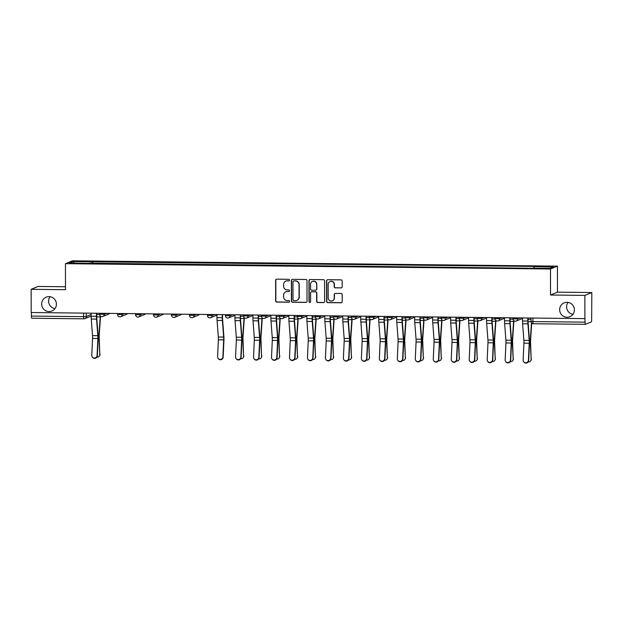 <?xml version="1.0" encoding="UTF-8"?>
<svg xmlns="http://www.w3.org/2000/svg" width="623" height="623" viewBox="0 0 623 623"><rect width="100%" height="100%" fill="white"/><g stroke="black" fill="none" stroke-linecap="round" stroke-linejoin="round"><path stroke-width="0.93" d="M289.547 280.109A0.802 0.787 -112.4 0 0 288.761 279.299L276.744 279.166A1.145 1.129 -112.4 0 0 275.615 280.295L275.646 300.909A1.145 1.129 -112.4 0 0 276.783 302.069L288.799 302.202A0.802 0.787 -112.4 0 0 289.586 301.407A0.802 0.787 -112.4 0 0 288.792 300.598L287.242 300.582A3.676 3.606 -112.4 0 1 283.613 296.875L283.613 295.162A3.676 3.606 -112.4 0 1 287.226 291.533L288.776 291.548A0.802 0.787 -112.4 0 0 289.57 290.754A0.802 0.787 -112.4 0 0 288.776 289.944L287.219 289.929A3.676 3.606 -112.4 0 1 283.597 286.23L283.59 284.509A3.676 3.606 -112.4 0 1 287.203 280.88L288.761 280.903A0.802 0.787 -112.4 0 0 289.547 280.109M559.656 309.709A7.484 7.351 -112.4 0 0 569.881 316.71A7.484 7.351 -112.4 0 0 574.398 309.872A7.484 7.351 -112.4 0 0 564.173 302.871A7.484 7.351 -112.4 0 0 559.656 309.709M568.044 302.404A7.484 7.351 -112.4 0 0 572.958 314.304M41.663 304.016A7.484 7.351 -112.4 0 0 51.888 311.017A7.484 7.351 -112.4 0 0 56.405 304.18A7.484 7.351 -112.4 0 0 46.172 297.179A7.484 7.351 -112.4 0 0 41.663 304.016M50.05 296.719A7.484 7.351 -112.4 0 0 54.964 308.611M341.046 287.943A1.145 1.129 -112.4 0 0 342.175 286.814L342.167 281.028A1.145 1.129 -112.4 0 0 341.03 279.867L327.69 279.727A1.145 1.129 -112.4 0 0 326.561 280.856L326.592 301.47A1.145 1.129 -112.4 0 0 327.729 302.63L341.069 302.778A1.145 1.129 -112.4 0 0 342.198 301.641L342.191 294.656A1.145 1.129 -112.4 0 0 341.054 293.495L335.345 293.433A1.145 1.129 -112.4 0 0 334.216 294.57L334.224 298.035A3.068 3.014 -112.4 0 1 332.371 300.839A3.068 3.014 -112.4 0 1 328.173 297.965L328.15 284.399A3.068 3.014 -112.4 0 1 330.003 281.588A3.068 3.014 -112.4 0 1 334.201 284.462L334.201 286.728A1.145 1.129 -112.4 0 0 335.338 287.881L341.248 287.865A1.145 1.129 -112.4 0 0 341.583 287.81M550.483 269.004L550.53 295.022L584.857 295.403L584.904 318.618L31.189 312.536L31.15 289.321L65.485 289.695L65.438 263.677L550.483 269.004L557.429 266.138L72.385 260.811L65.438 263.677M306.999 280.646A1.145 1.129 -112.4 0 0 305.862 279.486L292.514 279.338A1.145 1.129 -112.4 0 0 291.393 280.475L291.424 301.088A1.145 1.129 -112.4 0 0 292.561 302.241L305.901 302.389A1.145 1.129 -112.4 0 0 307.03 301.259L306.999 280.646M310.106 279.532L323.446 279.68A1.145 1.129 -112.4 0 1 324.583 280.833L324.614 301.446A1.145 1.129 -112.4 0 1 323.485 302.583L317.777 302.521A1.145 1.129 -112.4 0 1 316.64 301.361L316.632 293.005A1.145 1.129 -112.4 0 0 315.495 291.844L311.71 291.805A1.145 1.129 -112.4 0 0 310.581 292.935L310.597 301.641A0.802 0.787 -112.4 0 1 310.106 302.373A0.802 0.787 -112.4 0 1 309.008 301.625L308.977 280.661A1.145 1.129 -112.4 0 1 310.106 279.532M584.857 295.403L591.811 292.53L591.655 319.451A2.336 0.405 90.6 0 1 591.25 321.951L585.519 324.318A2.336 0.405 90.6 0 0 585.519 324.318L533.296 323.75A2.336 0.405 -89.4 0 1 532.922 321.577L585.106 322.153A2.336 0.405 90.6 0 0 585.488 324.326M65.477 286.751L38.096 286.448L31.15 289.321M591.811 292.53L557.476 292.156L557.429 266.138M584.904 318.618L585.106 322.153M83.941 318.812L31.812 318.236A2.336 0.405 -89.4 0 1 31.781 318.244A2.336 0.405 -89.4 0 1 31.399 316.071L83.591 316.648L86.301 316.5L91.153 314.498M31.391 312.544L31.399 316.071M88.91 263.389L69.511 262.976L72.922 261.567L92.274 261.777L92.009 263.42M533.771 268.069L534.472 266.434L92.274 261.777M533.997 266.628L553.356 266.839L549.953 268.248L530.118 268.233L88.871 263.186M550.53 295.022L557.476 292.156M92.757 263.428L92.749 261.582M72.922 261.567L74.012 263.023M289.165 280.794A0.802 0.787 -112.4 0 1 288.963 280.817L287.405 280.802A3.676 3.606 -112.4 0 0 286.012 281.066L285.809 281.152M285.825 291.805L286.027 291.72A3.676 3.606 -112.4 0 1 287.429 291.447L288.979 291.471A0.802 0.787 -112.4 0 0 289.181 291.439M276.41 279.213A1.145 1.129 -112.4 0 0 275.818 280.218L275.849 300.831A1.145 1.129 -112.4 0 0 276.986 301.984L289.002 302.116A0.802 0.787 -112.4 0 0 289.204 302.093M292.187 279.384A1.145 1.129 -112.4 0 0 291.595 280.389L291.626 301.002A1.145 1.129 -112.4 0 0 292.763 302.163L306.103 302.303A1.145 1.129 -112.4 0 0 306.438 302.256M293.768 280.957A0.802 0.787 -112.4 0 0 292.974 281.752L293.005 299.842A0.802 0.787 -112.4 0 0 293.799 300.652L295.442 300.668A3.676 3.606 -112.4 0 0 299.048 297.046L299.032 284.68A3.676 3.606 -112.4 0 0 295.403 280.973L293.97 280.872A0.802 0.787 -112.4 0 0 293.659 280.934L293.456 281.012M296.836 300.403L297.039 300.317A3.676 3.606 -112.4 0 0 299.25 296.961L299.048 297.046M293.97 280.872L295.606 280.887A3.676 3.606 -112.4 0 1 299.235 284.594L299.25 296.961M311.274 291.883L311.477 291.805A1.145 1.129 -112.4 0 1 311.913 291.72L315.697 291.759A1.145 1.129 -112.4 0 1 316.834 292.919L316.85 301.275A1.145 1.129 -112.4 0 0 317.979 302.435L323.687 302.498A1.145 1.129 -112.4 0 0 324.022 302.451M309.771 279.579A1.145 1.129 -112.4 0 0 309.179 280.584L309.21 301.54A0.802 0.787 -112.4 0 0 310.207 302.326M316.616 284.329A3.068 3.014 -112.4 0 0 312.419 281.456A3.068 3.014 -112.4 0 0 310.566 284.259L310.573 289.041A1.145 1.129 -112.4 0 0 311.702 290.201L315.495 290.24A1.145 1.129 -112.4 0 0 316.624 289.111L316.819 284.244A3.068 3.014 -112.4 0 0 312.621 281.37L312.419 281.456M315.931 290.154L316.134 290.077A1.145 1.129 -112.4 0 0 316.827 289.025L316.624 289.111M316.819 284.244L316.827 289.025M330.003 281.588L330.206 281.51A3.068 3.014 -112.4 0 1 334.403 284.376L334.403 286.642A1.145 1.129 -112.4 0 0 335.54 287.795L341.248 287.865M332.371 300.839L332.573 300.753A3.068 3.014 -112.4 0 0 334.426 297.95L334.224 298.035M335.01 293.48A1.145 1.129 -112.4 0 0 334.419 294.484L334.426 297.95M327.355 279.774A1.145 1.129 -112.4 0 0 326.764 280.771L326.795 301.384A1.145 1.129 -112.4 0 0 327.932 302.544L341.272 302.692A1.145 1.129 -112.4 0 0 341.606 302.646M100.054 354.121A2.687 2.492 26.4 0 1 99.812 355.289L99.555 355.795A2.687 2.492 -153.6 0 0 99.797 354.635L99.221 337.83A4.33 0.748 90.6 0 1 99.244 335.01L100.451 317.387A7.367 1.277 -89.4 0 0 100.513 316.173M96.892 357.104A2.687 2.492 -153.6 0 0 99.555 355.795M100.256 315.939A5.848 1.012 -89.4 0 1 100.202 316.905L99.002 334.528A5.848 1.012 90.6 0 0 98.971 338.336L99.797 354.635M91.153 313.198L91.16 316.258A7.367 1.277 90.6 0 0 91.262 319.031L92.523 335.633A4.33 0.748 -89.4 0 1 92.554 338.429L91.783 355.383A2.687 2.601 -40.3 0 0 95.272 357.89A2.687 2.601 -40.3 0 0 97.087 355.445L97.344 355.741A2.687 2.601 139.7 0 1 92.64 357.454L92.383 357.15M96.713 313.26L96.721 316.204A5.848 1.012 90.6 0 0 96.799 318.408L98.068 335.01A5.848 1.012 -89.4 0 1 98.115 338.787L97.344 355.741M96.448 313.252L96.456 316.313A7.367 1.277 90.6 0 0 96.557 319.093L97.819 335.696A4.33 0.748 -89.4 0 1 97.858 338.491L97.087 355.445M243.834 355.702A2.687 2.492 26.4 0 1 243.593 356.87L243.344 357.376A2.687 2.492 -153.6 0 0 243.585 356.208L243.009 339.41A4.33 0.748 90.6 0 1 243.032 336.591L244.232 318.968A7.367 1.277 -89.4 0 0 244.294 317.753M240.68 358.684A2.687 2.492 -153.6 0 0 243.344 357.376M244.037 317.52A5.848 1.012 -89.4 0 1 243.99 318.485L242.783 336.109A5.848 1.012 90.6 0 0 242.752 339.917L243.585 356.208M261.808 355.897A2.687 2.492 26.4 0 1 261.567 357.065L261.317 357.579A2.687 2.492 -153.6 0 0 261.559 356.411L260.982 339.605A4.33 0.748 90.6 0 1 261.006 336.786L262.205 319.163A7.367 1.277 -89.4 0 0 262.267 317.948M258.654 358.879A2.687 2.492 -153.6 0 0 261.317 357.579M262.01 317.714A5.848 1.012 -89.4 0 1 261.964 318.68L260.757 336.303A5.848 1.012 90.6 0 0 260.726 340.119L261.559 356.411M279.782 356.099A2.687 2.492 26.4 0 1 279.54 357.259L279.291 357.773A2.687 2.492 -153.6 0 0 279.525 356.605L278.948 339.8A4.33 0.748 90.6 0 1 278.979 336.981L280.179 319.358A7.367 1.277 -89.4 0 0 280.241 318.151M276.628 359.082A2.687 2.492 -153.6 0 0 279.291 357.773M279.984 317.909A5.848 1.012 -89.4 0 1 279.937 318.883L278.73 336.498A5.848 1.012 90.6 0 0 278.699 340.314L279.525 356.605M297.755 356.294A2.687 2.492 26.4 0 1 297.514 357.462L297.264 357.968A2.687 2.492 -153.6 0 0 297.498 356.8L296.922 340.002A4.33 0.748 90.6 0 1 296.953 337.183L298.152 319.56A7.367 1.277 -89.4 0 0 298.215 318.345M294.601 359.276A2.687 2.492 -153.6 0 0 297.264 357.968M297.958 318.112A5.848 1.012 -89.4 0 1 297.911 319.077L296.704 336.7A5.848 1.012 90.6 0 0 296.673 340.508L297.498 356.8M315.729 356.488A2.687 2.492 26.4 0 1 315.487 357.657L315.238 358.17A2.687 2.492 -153.6 0 0 315.472 357.002L314.895 340.197A4.33 0.748 90.6 0 1 314.926 337.378L316.126 319.755A7.367 1.277 -89.4 0 0 316.188 318.548M312.575 359.479A2.687 2.492 -153.6 0 0 315.238 358.17M315.931 318.306A5.848 1.012 -89.4 0 1 315.884 319.272L314.677 336.895A5.848 1.012 90.6 0 0 314.646 340.711L315.472 357.002M333.702 356.691A2.687 2.492 26.4 0 1 333.461 357.851L333.212 358.365A2.687 2.492 -153.6 0 0 333.445 357.197L332.869 340.392A4.33 0.748 90.6 0 1 332.9 337.573L334.099 319.949A7.367 1.277 -89.4 0 0 334.162 318.742M330.548 359.673A2.687 2.492 -153.6 0 0 333.212 358.365M333.905 318.501A5.848 1.012 -89.4 0 1 333.858 319.474L332.651 337.09A5.848 1.012 90.6 0 0 332.62 340.906L333.445 357.197M351.676 356.886A2.687 2.492 26.4 0 1 351.434 358.054L351.177 358.56A2.687 2.492 -153.6 0 0 351.419 357.392L350.842 340.594A4.33 0.748 90.6 0 1 350.866 337.775L352.073 320.152A7.367 1.277 -89.4 0 0 352.135 318.937M348.514 359.868A2.687 2.492 -153.6 0 0 351.177 358.56M351.878 318.703A5.848 1.012 -89.4 0 1 351.831 319.669L350.624 337.292A5.848 1.012 90.6 0 0 350.593 341.1L351.419 357.392M369.649 357.08A2.687 2.492 26.4 0 1 369.408 358.248L369.151 358.762A2.687 2.492 -153.6 0 0 369.392 357.594L368.816 340.789A4.33 0.748 90.6 0 1 368.839 337.97L370.046 320.347A7.367 1.277 -89.4 0 0 370.109 319.14M366.488 360.071A2.687 2.492 -153.6 0 0 369.151 358.762M369.852 318.898A5.848 1.012 -89.4 0 1 369.805 319.864L368.598 337.487A5.848 1.012 90.6 0 0 368.567 341.303L369.392 357.594M387.623 357.283A2.687 2.492 26.4 0 1 387.381 358.443L387.124 358.957A2.687 2.492 -153.6 0 0 387.366 357.789L386.79 340.983A4.33 0.748 90.6 0 1 386.813 338.164L388.02 320.541A7.367 1.277 -89.4 0 0 388.082 319.334M384.461 360.265A2.687 2.492 -153.6 0 0 387.124 358.957M387.825 319.093A5.848 1.012 -89.4 0 1 387.771 320.066L386.572 337.682A5.848 1.012 90.6 0 0 386.54 341.497L387.366 357.789M405.596 357.477A2.687 2.492 26.4 0 1 405.355 358.646L405.098 359.152A2.687 2.492 -153.6 0 0 405.339 357.984L404.763 341.186A4.33 0.748 90.6 0 1 404.786 338.367L405.994 320.744A7.367 1.277 -89.4 0 0 406.056 319.529M402.435 360.46A2.687 2.492 -153.6 0 0 405.098 359.152M405.799 319.295A5.848 1.012 -89.4 0 1 405.744 320.261L404.545 337.884A5.848 1.012 90.6 0 0 404.514 341.692L405.339 357.984M423.57 357.672A2.687 2.492 26.4 0 1 423.329 358.84L423.072 359.354A2.687 2.492 -153.6 0 0 423.313 358.186L422.737 341.381A4.33 0.748 90.6 0 1 422.76 338.562L423.967 320.938A7.367 1.277 -89.4 0 0 424.029 319.731M420.408 360.662A2.687 2.492 -153.6 0 0 423.072 359.354M423.772 319.49A5.848 1.012 -89.4 0 1 423.718 320.456L422.519 338.079A5.848 1.012 90.6 0 0 422.487 341.895L423.313 358.186M441.536 357.875A2.687 2.492 26.4 0 1 441.302 359.035L441.045 359.549A2.687 2.492 -153.6 0 0 441.286 358.381L440.71 341.575A4.33 0.748 90.6 0 1 440.734 338.756L441.941 321.133A7.367 1.277 -89.4 0 0 442.003 319.926M438.382 360.857A2.687 2.492 -153.6 0 0 441.045 359.549M441.746 319.685A5.848 1.012 -89.4 0 1 441.691 320.658L440.492 338.281A5.848 1.012 90.6 0 0 440.453 342.089L441.286 358.381M459.509 358.069A2.687 2.492 26.4 0 1 459.276 359.237L459.019 359.744A2.687 2.492 -153.6 0 0 459.26 358.575L458.684 341.778A4.33 0.748 90.6 0 1 458.707 338.959L459.914 321.336A7.367 1.277 -89.4 0 0 459.976 320.121M456.355 361.052A2.687 2.492 -153.6 0 0 459.019 359.744M459.719 319.887A5.848 1.012 -89.4 0 1 459.665 320.853L458.466 338.476A5.848 1.012 90.6 0 0 458.427 342.284L459.26 358.575M477.483 358.264A2.687 2.492 26.4 0 1 477.249 359.432L476.992 359.946A2.687 2.492 -153.6 0 0 477.234 358.778L476.657 341.972A4.33 0.748 90.6 0 1 476.681 339.153L477.888 321.53A7.367 1.277 -89.4 0 0 477.95 320.323M474.329 361.254A2.687 2.492 -153.6 0 0 476.992 359.946M477.693 320.082A5.848 1.012 -89.4 0 1 477.639 321.047L476.439 338.671A5.848 1.012 90.6 0 0 476.4 342.486L477.234 358.778M216.96 314.576L216.968 317.637A7.367 1.277 90.6 0 0 217.069 320.417L218.33 337.02A4.33 0.748 -89.4 0 1 218.369 339.815L217.598 356.769A2.687 2.601 -40.3 0 0 221.079 359.269A2.687 2.601 -40.3 0 0 222.894 356.823L223.151 357.127A2.687 2.601 139.7 0 1 218.447 358.832L218.198 358.536M222.528 314.638L222.536 317.59A5.848 1.012 90.6 0 0 222.613 319.794L223.875 336.397A5.848 1.012 -89.4 0 1 223.922 340.174L223.151 357.127M222.263 314.638L222.271 317.699A7.367 1.277 90.6 0 0 222.372 320.471L223.634 337.074A4.33 0.748 -89.4 0 1 223.665 339.87L222.894 356.823M234.933 314.779L234.941 317.831A7.367 1.277 90.6 0 0 235.042 320.611L236.304 337.214A4.33 0.748 -89.4 0 1 236.343 340.01L235.572 356.963A2.687 2.601 -40.3 0 0 239.053 359.463A2.687 2.601 -40.3 0 0 240.867 357.026L241.124 357.322A2.687 2.601 139.7 0 1 236.421 359.035L236.164 358.731M240.501 314.833L240.501 317.785A5.848 1.012 90.6 0 0 240.587 319.988L241.849 336.591A5.848 1.012 -89.4 0 1 241.895 340.368L241.124 357.322M240.237 314.833L240.244 317.894A7.367 1.277 90.6 0 0 240.346 320.666L241.607 337.277A4.33 0.748 -89.4 0 1 241.638 340.072L240.867 357.026M252.907 314.973L252.915 318.034A7.367 1.277 90.6 0 0 253.016 320.806L254.277 337.409A4.33 0.748 -89.4 0 1 254.316 340.205L253.545 357.158A2.687 2.601 -40.3 0 0 257.026 359.666A2.687 2.601 -40.3 0 0 258.841 357.22L259.098 357.524A2.687 2.601 139.7 0 1 254.394 359.23L254.137 358.934M258.475 315.036L258.475 317.979A5.848 1.012 90.6 0 0 258.561 320.183L259.822 336.786A5.848 1.012 -89.4 0 1 259.869 340.563L259.098 357.524M258.21 315.028L258.218 318.088A7.367 1.277 90.6 0 0 258.319 320.868L259.581 337.471A4.33 0.748 -89.4 0 1 259.612 340.267L258.841 357.22M270.88 315.168L270.888 318.228A7.367 1.277 90.6 0 0 270.989 321.009L272.251 337.611A4.33 0.748 -89.4 0 1 272.29 340.407L271.519 357.361A2.687 2.601 -40.3 0 0 275 359.86A2.687 2.601 -40.3 0 0 276.814 357.415L277.071 357.719A2.687 2.601 139.7 0 1 272.368 359.424L272.111 359.128M276.448 315.23L276.448 318.182A5.848 1.012 90.6 0 0 276.534 320.386L277.796 336.988A5.848 1.012 -89.4 0 1 277.842 340.765L277.071 357.719M276.184 315.23L276.191 318.291A7.367 1.277 90.6 0 0 276.293 321.063L277.554 337.666A4.33 0.748 -89.4 0 1 277.585 340.462L276.814 357.415M288.854 315.37L288.862 318.423A7.367 1.277 90.6 0 0 288.963 321.203L290.225 337.806A4.33 0.748 -89.4 0 1 290.263 340.602L289.493 357.555A2.687 2.601 -40.3 0 0 292.974 360.063A2.687 2.601 -40.3 0 0 294.788 357.618L295.045 357.914A2.687 2.601 139.7 0 1 290.341 359.627L290.084 359.323M294.422 315.433L294.422 318.376A5.848 1.012 90.6 0 0 294.508 320.58L295.769 337.183A5.848 1.012 -89.4 0 1 295.816 340.96L295.045 357.914M294.157 315.425L294.157 318.485A7.367 1.277 90.6 0 0 294.266 321.258L295.528 337.868A4.33 0.748 -89.4 0 1 295.559 340.664L294.788 357.618M306.828 315.565L306.835 318.626A7.367 1.277 90.6 0 0 306.937 321.398L308.198 338.001A4.33 0.748 -89.4 0 1 308.237 340.797L307.466 357.75A2.687 2.601 -40.3 0 0 310.947 360.258A2.687 2.601 -40.3 0 0 312.762 357.812L313.019 358.116A2.687 2.601 139.7 0 1 308.315 359.821L308.058 359.526M312.396 315.627L312.396 318.571A5.848 1.012 90.6 0 0 312.481 320.775L313.743 337.378A5.848 1.012 -89.4 0 1 313.79 341.163L313.019 358.116M312.131 315.62L312.131 318.68A7.367 1.277 90.6 0 0 312.24 321.46L313.501 338.063A4.33 0.748 -89.4 0 1 313.533 340.859L312.762 357.812M324.801 315.76L324.809 318.82A7.367 1.277 90.6 0 0 324.91 321.6L326.172 338.203A4.33 0.748 -89.4 0 1 326.211 340.999L325.44 357.952A2.687 2.601 -40.3 0 0 328.921 360.452A2.687 2.601 -40.3 0 0 330.735 358.007L330.992 358.311A2.687 2.601 139.7 0 1 326.288 360.016L326.031 359.72M330.369 315.822L330.369 318.774A5.848 1.012 90.6 0 0 330.455 320.977L331.716 337.58A5.848 1.012 -89.4 0 1 331.763 341.357L330.992 358.311M330.104 315.822L330.104 318.883A7.367 1.277 90.6 0 0 330.206 321.655L331.475 338.258A4.33 0.748 -89.4 0 1 331.506 341.054L330.735 358.007M342.775 315.962L342.782 319.015A7.367 1.277 90.6 0 0 342.884 321.795L344.145 338.398A4.33 0.748 -89.4 0 1 344.184 341.194L343.405 358.147A2.687 2.601 -40.3 0 0 346.894 360.655A2.687 2.601 -40.3 0 0 348.709 358.209L348.966 358.505A2.687 2.601 139.7 0 1 344.262 360.219L344.005 359.915M348.335 316.025L348.343 318.968A5.848 1.012 90.6 0 0 348.428 321.172L349.69 337.775A5.848 1.012 -89.4 0 1 349.737 341.552L348.966 358.505M348.078 316.017L348.078 319.077A7.367 1.277 90.6 0 0 348.179 321.857L349.448 338.46A4.33 0.748 -89.4 0 1 349.48 341.256L348.709 358.209M360.748 316.157L360.756 319.217A7.367 1.277 90.6 0 0 360.857 321.99L362.119 338.593A4.33 0.748 -89.4 0 1 362.15 341.388L361.379 358.35A2.687 2.601 -40.3 0 0 364.868 360.849A2.687 2.601 -40.3 0 0 366.682 358.404L366.939 358.708A2.687 2.601 139.7 0 1 362.236 360.413L361.979 360.117M366.308 316.219L366.316 319.163A5.848 1.012 90.6 0 0 366.394 321.367L367.663 337.97A5.848 1.012 -89.4 0 1 367.71 341.754L366.939 358.708M366.051 316.219L366.051 319.272A7.367 1.277 90.6 0 0 366.153 322.052L367.422 338.655A4.33 0.748 -89.4 0 1 367.453 341.451L366.682 358.404M378.722 316.352L378.729 319.412A7.367 1.277 90.6 0 0 378.831 322.192L380.092 338.795A4.33 0.748 -89.4 0 1 380.123 341.591L379.352 358.544A2.687 2.601 -40.3 0 0 382.841 361.044A2.687 2.601 -40.3 0 0 384.656 358.599L384.913 358.903A2.687 2.601 139.7 0 1 380.209 360.608L379.952 360.312M384.282 316.414L384.29 319.365A5.848 1.012 90.6 0 0 384.368 321.569L385.637 338.172A5.848 1.012 -89.4 0 1 385.684 341.949L384.913 358.903M384.017 316.414L384.025 319.474A7.367 1.277 90.6 0 0 384.126 322.247L385.396 338.85A4.33 0.748 -89.4 0 1 385.427 341.645L384.656 358.599M396.695 316.554L396.703 319.607A7.367 1.277 90.6 0 0 396.804 322.387L398.066 338.99A4.33 0.748 -89.4 0 1 398.097 341.786L397.326 358.739A2.687 2.601 -40.3 0 0 400.815 361.247A2.687 2.601 -40.3 0 0 402.629 358.801L402.886 359.097A2.687 2.601 139.7 0 1 398.183 360.81L397.926 360.507M402.256 316.616L402.263 319.56A5.848 1.012 90.6 0 0 402.341 321.764L403.611 338.367A5.848 1.012 -89.4 0 1 403.657 342.144L402.886 359.097M401.991 316.609L401.999 319.669A7.367 1.277 90.6 0 0 402.1 322.449L403.361 339.052A4.33 0.748 -89.4 0 1 403.4 341.848L402.629 358.801M414.669 316.749L414.677 319.809A7.367 1.277 90.6 0 0 414.778 322.582L416.039 339.185A4.33 0.748 -89.4 0 1 416.071 341.988L415.3 358.941A2.687 2.601 -40.3 0 0 418.788 361.441A2.687 2.601 -40.3 0 0 420.603 358.996L420.852 359.3A2.687 2.601 139.7 0 1 416.156 361.005L415.899 360.709M420.229 316.811L420.237 319.755A5.848 1.012 90.6 0 0 420.315 321.959L421.584 338.562A5.848 1.012 -89.4 0 1 421.631 342.346L420.852 359.3M419.964 316.811L419.972 319.864A7.367 1.277 90.6 0 0 420.073 322.644L421.335 339.247A4.33 0.748 -89.4 0 1 421.374 342.043L420.603 358.996M432.642 316.943L432.642 320.004A7.367 1.277 90.6 0 0 432.751 322.784L434.013 339.387A4.33 0.748 -89.4 0 1 434.044 342.183L433.273 359.136A2.687 2.601 -40.3 0 0 436.762 361.636A2.687 2.601 -40.3 0 0 438.576 359.191L438.826 359.494A2.687 2.601 139.7 0 1 434.13 361.208L433.873 360.904M438.203 317.006L438.21 319.957A5.848 1.012 90.6 0 0 438.288 322.161L439.55 338.764A5.848 1.012 -89.4 0 1 439.604 342.541L438.826 359.494M437.938 317.006L437.946 320.066A7.367 1.277 90.6 0 0 438.047 322.839L439.308 339.442A4.33 0.748 -89.4 0 1 439.347 342.237L438.576 359.191M450.616 317.146L450.616 320.199A7.367 1.277 90.6 0 0 450.725 322.979L451.987 339.582A4.33 0.748 -89.4 0 1 452.018 342.377L451.247 359.331A2.687 2.601 -40.3 0 0 454.735 361.838A2.687 2.601 -40.3 0 0 456.55 359.393L456.799 359.689A2.687 2.601 139.7 0 1 452.096 361.402L451.846 361.099M456.176 317.208L456.184 320.152A5.848 1.012 90.6 0 0 456.262 322.356L457.523 338.959A5.848 1.012 -89.4 0 1 457.57 342.736L456.799 359.689M455.911 317.2L455.919 320.261A7.367 1.277 90.6 0 0 456.02 323.041L457.282 339.644A4.33 0.748 -89.4 0 1 457.321 342.44L456.55 359.393M468.589 317.341L468.589 320.401A7.367 1.277 90.6 0 0 468.691 323.173L469.96 339.784A4.33 0.748 -89.4 0 1 469.991 342.58L469.22 359.533A2.687 2.601 -40.3 0 0 472.709 362.033A2.687 2.601 -40.3 0 0 474.524 359.588L474.773 359.892A2.687 2.601 139.7 0 1 470.069 361.597L469.82 361.301M474.15 317.403L474.158 320.347A5.848 1.012 90.6 0 0 474.235 322.55L475.497 339.153A5.848 1.012 -89.4 0 1 475.544 342.938L474.773 359.892M473.885 317.403L473.893 320.456A7.367 1.277 90.6 0 0 473.994 323.236L475.256 339.839A4.33 0.748 -89.4 0 1 475.294 342.634L474.524 359.588M495.456 358.466A2.687 2.492 26.4 0 1 495.223 359.627L494.966 360.141A2.687 2.492 -153.6 0 0 495.207 358.973L494.631 342.167A4.33 0.748 90.6 0 1 494.654 339.348L495.861 321.725A7.367 1.277 -89.4 0 0 495.924 320.518M492.302 361.449A2.687 2.492 -153.6 0 0 494.966 360.141M495.667 320.277A5.848 1.012 -89.4 0 1 495.612 321.25L494.413 338.873A5.848 1.012 90.6 0 0 494.374 342.681L495.207 358.973M486.563 317.535L486.563 320.596A7.367 1.277 90.6 0 0 486.664 323.376L487.934 339.979A4.33 0.748 -89.4 0 1 487.965 342.775L487.194 359.728A2.687 2.601 -40.3 0 0 490.683 362.228A2.687 2.601 -40.3 0 0 492.497 359.783L492.746 360.086A2.687 2.601 139.7 0 1 488.043 361.799L487.793 361.496M492.123 317.598L492.131 320.549A5.848 1.012 90.6 0 0 492.209 322.753L493.471 339.356A5.848 1.012 -89.4 0 1 493.517 343.133L492.746 360.086M491.859 317.598L491.866 320.658A7.367 1.277 90.6 0 0 491.968 323.43L493.229 340.033A4.33 0.748 -89.4 0 1 493.268 342.829L492.497 359.783M513.43 358.661A2.687 2.492 26.4 0 1 513.188 359.829L512.939 360.335A2.687 2.492 -153.6 0 0 513.181 359.167L512.604 342.37A4.33 0.748 90.6 0 1 512.628 339.551L513.827 321.927A7.367 1.277 -89.4 0 0 513.897 320.713M510.276 361.644A2.687 2.492 -153.6 0 0 512.939 360.335M513.64 320.479A5.848 1.012 -89.4 0 1 513.586 321.445L512.386 339.068A5.848 1.012 90.6 0 0 512.347 342.876L513.181 359.167M504.537 317.738L504.537 320.798A7.367 1.277 90.6 0 0 504.638 323.571L505.907 340.174A4.33 0.748 -89.4 0 1 505.938 342.969L505.167 359.923A2.687 2.601 -40.3 0 0 508.648 362.43A2.687 2.601 -40.3 0 0 510.471 359.985L510.72 360.281A2.687 2.601 139.7 0 1 506.016 361.994L505.767 361.69M510.097 317.8L510.105 320.744A5.848 1.012 90.6 0 0 510.182 322.948L511.444 339.551A5.848 1.012 -89.4 0 1 511.491 343.328L510.72 360.281M509.832 317.792L509.84 320.853A7.367 1.277 90.6 0 0 509.941 323.633L511.203 340.236A4.33 0.748 -89.4 0 1 511.242 343.032L510.471 359.985M531.403 358.856A2.687 2.492 26.4 0 1 531.162 360.024L530.913 360.538A2.687 2.492 -153.6 0 0 531.154 359.37L530.578 342.564A4.33 0.748 90.6 0 1 530.601 339.745L531.738 323.127M528.249 361.846A2.687 2.492 -153.6 0 0 530.913 360.538M531.474 322.846L530.36 339.262A5.848 1.012 90.6 0 0 530.321 343.078L531.154 359.37M522.502 317.932L522.51 320.993A7.367 1.277 90.6 0 0 522.611 323.765L523.881 340.376A4.33 0.748 -89.4 0 1 523.912 343.172L523.141 360.125A2.687 2.601 -40.3 0 0 526.622 362.625A2.687 2.601 -40.3 0 0 528.436 360.18L528.693 360.483A2.687 2.601 139.7 0 1 523.99 362.189L523.741 361.893M528.07 317.995L528.078 320.938A5.848 1.012 90.6 0 0 528.156 323.142L529.418 339.745A5.848 1.012 -89.4 0 1 529.464 343.53L528.693 360.483M527.806 317.995L527.813 321.047A7.367 1.277 90.6 0 0 527.915 323.828L529.176 340.431A4.33 0.748 -89.4 0 1 529.215 343.226L528.436 360.18M585.456 324.318L533.327 323.742A2.336 0.405 -89.4 0 1 533.296 323.75A2.336 2.336 0 0 1 530.983 321.413L532.922 321.577L532.914 318.049M86.293 313.143L86.301 316.5A2.336 2.297 -112.4 0 1 84.004 318.812A2.336 0.405 -89.4 0 1 83.973 318.82A2.336 0.405 -89.4 0 1 83.591 316.648L83.583 313.112M517.651 317.878L517.651 318.906L520.073 317.909M499.677 317.683L499.677 318.711L502.099 317.707M481.704 317.489L481.704 318.509L484.126 317.512M463.73 317.286L463.73 318.314L466.152 317.317M445.757 317.091L445.757 318.119L448.178 317.115M427.783 316.897L427.783 317.917L430.205 316.92M409.809 316.694L409.809 317.722L412.231 316.725M391.836 316.5L391.836 317.528L394.258 316.523M373.862 316.305L373.862 317.325L376.284 316.328M355.889 316.102L355.897 317.13L358.311 316.134M337.915 315.908L337.923 316.936L340.337 315.931M319.942 315.705L319.949 316.733L322.364 315.736M301.968 315.511L301.976 316.539L304.39 315.542M283.995 315.316L284.002 316.344L286.416 315.339M266.029 315.113L266.029 316.141L268.443 315.145M248.055 314.919L248.055 315.947L250.477 314.95M230.082 314.724L230.082 315.752L232.504 314.747M212.108 314.522L212.108 315.55L214.53 314.553M194.135 314.327L194.135 315.355L196.557 314.358M176.161 314.132L176.161 315.152L178.583 314.156M158.187 313.93L158.187 314.958L160.609 313.961M140.214 313.735L140.214 314.763L142.636 313.758M122.24 313.54L122.24 314.56L124.662 313.564M104.267 313.338L104.267 314.366L106.689 313.369M99.664 314.319L104.267 314.366A2.336 2.297 67.6 0 1 101.97 316.679M109.539 313.4A2.336 2.297 67.6 0 1 108.589 314.14A2.336 2.336 0 0 0 109.555 313.4M117.63 314.514L122.24 314.56A2.336 2.297 67.6 0 1 119.943 316.873M135.604 314.708L140.214 314.763A2.336 2.297 67.6 0 1 137.917 317.068M153.577 314.911L158.187 314.958A2.336 2.297 67.6 0 1 155.89 317.271M171.551 315.106L176.161 315.152A2.336 2.297 67.6 0 1 173.864 317.465M189.485 314.28L189.493 315.331L194.135 315.355A2.336 2.297 67.6 0 1 191.837 317.66M207.498 315.503L212.108 315.55A2.336 2.297 67.6 0 1 209.811 317.862M225.471 315.697L230.082 315.752A2.336 2.297 67.6 0 1 227.784 318.057M243.445 315.892L248.055 315.947A2.336 2.297 67.6 0 1 245.75 318.252M261.419 316.095L266.029 316.141A2.336 2.297 67.6 0 1 263.724 318.454M279.392 316.289L284.002 316.344A2.336 2.297 67.6 0 1 281.697 318.649M297.366 316.484L301.976 316.539A2.336 2.297 67.6 0 1 299.671 318.844M315.339 316.686L319.949 316.733A2.336 2.297 67.6 0 1 317.644 319.046M333.313 316.881L337.923 316.936A2.336 2.297 67.6 0 1 335.618 319.241M351.286 317.076L355.897 317.13A2.336 2.297 67.6 0 1 353.591 319.435M369.26 317.278L373.862 317.325A2.336 2.297 67.6 0 1 371.565 319.638M387.233 317.473L391.836 317.528A2.336 2.297 67.6 0 1 389.539 319.833M405.207 317.668L409.809 317.722A2.336 2.297 67.6 0 1 407.512 320.027M423.173 317.87L427.783 317.917A2.336 2.297 67.6 0 1 425.486 320.23M441.146 318.065L445.757 318.119A2.336 2.297 67.6 0 1 443.459 320.424M459.12 318.26L463.73 318.314A2.336 2.297 67.6 0 1 461.433 320.619M477.093 318.462L481.704 318.509A2.336 2.297 67.6 0 1 479.406 320.822M495.067 318.657L499.677 318.711A2.336 2.297 67.6 0 1 497.38 321.016M513.04 318.851L517.651 318.906A2.336 2.297 67.6 0 1 515.353 321.211M127.513 313.595A2.336 2.297 67.6 0 1 126.562 314.335A2.336 2.336 0 0 0 127.528 313.595M145.486 313.797A2.336 2.297 67.6 0 1 144.536 314.529A2.336 2.336 0 0 0 145.502 313.797M163.46 313.992A2.336 2.297 67.6 0 1 162.51 314.732A2.336 2.336 0 0 0 163.475 313.992M181.433 314.187A2.336 2.297 67.6 0 1 180.483 314.926A2.336 2.336 0 0 0 181.449 314.187M199.407 314.389A2.336 2.297 67.6 0 1 198.457 315.121A2.336 2.336 0 0 0 199.422 314.389M216.968 315.012A2.336 2.297 67.6 0 1 216.43 315.324A2.336 2.336 0 0 0 216.968 315.012M234.933 315.207A2.336 2.297 67.6 0 1 234.404 315.518A2.336 2.336 0 0 0 234.933 315.207M252.907 315.402A2.336 2.297 67.6 0 1 252.377 315.713A2.336 2.336 0 0 0 252.907 315.409M270.88 315.604A2.336 2.297 67.6 0 1 270.351 315.916A2.336 2.336 0 0 0 270.88 315.604M288.854 315.799A2.336 2.297 67.6 0 1 288.324 316.11A2.336 2.336 0 0 0 288.854 315.799M306.828 315.993A2.336 2.297 67.6 0 1 306.298 316.305A2.336 2.336 0 0 0 306.828 316.001M324.801 316.196A2.336 2.297 67.6 0 1 324.272 316.507A2.336 2.336 0 0 0 324.801 316.196M342.775 316.391A2.336 2.297 67.6 0 1 342.245 316.702A2.336 2.336 0 0 0 342.775 316.391M360.748 316.585A2.336 2.297 67.6 0 1 360.219 316.897A2.336 2.336 0 0 0 360.748 316.593M378.722 316.788A2.336 2.297 67.6 0 1 378.184 317.099A2.336 2.336 0 0 0 378.722 316.788M396.695 316.982A2.336 2.297 67.6 0 1 396.158 317.294A2.336 2.336 0 0 0 396.695 316.982M414.669 317.177A2.336 2.297 67.6 0 1 414.131 317.489A2.336 2.336 0 0 0 414.669 317.185M432.642 317.38A2.336 2.297 67.6 0 1 432.105 317.691A2.336 2.336 0 0 0 432.642 317.38M450.616 317.574A2.336 2.297 67.6 0 1 450.079 317.886A2.336 2.336 0 0 0 450.616 317.574M468.589 317.769A2.336 2.297 67.6 0 1 468.052 318.08A2.336 2.336 0 0 0 468.589 317.777M486.563 317.971A2.336 2.297 67.6 0 1 486.026 318.283A2.336 2.336 0 0 0 486.563 317.971M504.537 318.166A2.336 2.297 67.6 0 1 503.999 318.478A2.336 2.336 0 0 0 504.537 318.166M522.51 318.361A2.336 2.297 67.6 0 1 521.973 318.672A2.336 2.336 0 0 0 522.51 318.369M531.022 321.382L530.975 318.026M90.623 316.274A2.336 2.297 -112.4 0 0 91.153 315.962A2.336 2.336 0 0 1 90.623 316.274L84.892 318.641A2.336 2.336 0 0 1 83.973 318.82L31.781 318.244M96.721 314.599L99.641 314.631M98.13 338.328L98.971 338.336M98.029 334.52L99.002 334.528M96.729 316.866L100.202 316.905M96.456 316.313L91.16 316.258M97.819 335.696L92.523 335.633M96.557 319.093L91.262 319.031M97.858 338.491L92.554 338.429M240.501 316.18L243.429 316.211M241.911 339.909L242.752 339.917M241.81 336.093L242.783 336.109M240.509 318.446L243.99 318.485M258.475 316.375L261.403 316.406M259.884 340.103L260.726 340.119M259.783 336.295L260.757 336.303M258.483 318.641L261.964 318.68M276.448 316.57L279.377 316.601M277.858 340.306L278.699 340.314M277.757 336.49L278.73 336.498M276.456 318.844L279.937 318.883M294.422 316.772L297.35 316.803M295.832 340.501L296.673 340.508M295.73 336.685L296.704 336.7M294.43 319.038L297.911 319.077M312.396 316.967L315.324 316.998M313.805 340.695L314.646 340.711M313.704 336.887L314.677 336.895M312.403 319.233L315.884 319.272M330.369 317.162L333.297 317.193M331.779 340.898L332.62 340.906M331.677 337.082L332.651 337.09M330.377 319.435L333.858 319.474M348.343 317.364L351.263 317.395M349.752 341.093L350.593 341.1M349.651 337.277L350.624 337.292M348.35 319.63L351.831 319.669M366.316 317.559L369.237 317.59M367.726 341.287L368.567 341.303M367.625 337.479L368.598 337.487M366.324 319.825L369.805 319.864M384.29 317.753L387.21 317.792M385.699 341.49L386.54 341.497M385.598 337.674L386.572 337.682M384.298 320.027L387.771 320.066M402.263 317.956L405.184 317.987M403.673 341.684L404.514 341.692M403.572 337.868L404.545 337.884M402.271 320.222L405.744 320.261M420.237 318.151L423.157 318.182M421.646 341.879L422.487 341.895M421.545 338.071L422.519 338.079M420.245 320.417L423.718 320.456M438.203 318.345L441.131 318.384M439.62 342.082L440.453 342.089M439.519 338.266L440.492 338.281M438.218 320.619L441.691 320.658M456.176 318.548L459.104 318.579M457.594 342.276L458.427 342.284M457.492 338.46L458.466 338.476M456.192 320.814L459.665 320.853M474.15 318.742L477.078 318.774M475.567 342.471L476.4 342.486M475.458 338.663L476.439 338.671M474.165 321.009L477.639 321.047M222.271 317.699L216.968 317.637M223.634 337.074L218.33 337.02M222.372 320.471L217.069 320.417M223.665 339.87L218.369 339.815M240.244 317.894L234.941 317.831M241.607 337.277L236.304 337.214M240.346 320.666L235.042 320.611M241.638 340.072L236.343 340.01M258.218 318.088L252.915 318.034M259.581 337.471L254.277 337.409M258.319 320.868L253.016 320.806M259.612 340.267L254.316 340.205M276.191 318.291L270.888 318.228M277.554 337.666L272.251 337.611M276.293 321.063L270.989 321.009M277.585 340.462L272.29 340.407M294.157 318.485L288.862 318.423M295.528 337.868L290.225 337.806M294.266 321.258L288.963 321.203M295.559 340.664L290.263 340.602M312.131 318.68L306.835 318.626M313.501 338.063L308.198 338.001M312.24 321.46L306.937 321.398M313.533 340.859L308.237 340.797M330.104 318.883L324.809 318.82M331.475 338.258L326.172 338.203M330.206 321.655L324.91 321.6M331.506 341.054L326.211 340.999M348.078 319.077L342.782 319.015M349.448 338.46L344.145 338.398M348.179 321.857L342.884 321.795M349.48 341.256L344.184 341.194M366.051 319.272L360.756 319.217M367.422 338.655L362.119 338.593M366.153 322.052L360.857 321.99M367.453 341.451L362.15 341.388M384.025 319.474L378.729 319.412M385.396 338.85L380.092 338.795M384.126 322.247L378.831 322.192M385.427 341.645L380.123 341.591M401.999 319.669L396.703 319.607M403.361 339.052L398.066 338.99M402.1 322.449L396.804 322.387M403.4 341.848L398.097 341.786M419.972 319.864L414.677 319.809M421.335 339.247L416.039 339.185M420.073 322.644L414.778 322.582M421.374 342.043L416.071 341.988M437.946 320.066L432.642 320.004M439.308 339.442L434.013 339.387M438.047 322.839L432.751 322.784M439.347 342.237L434.044 342.183M455.919 320.261L450.616 320.199M457.282 339.644L451.987 339.582M456.02 323.041L450.725 322.979M457.321 342.44L452.018 342.377M473.893 320.456L468.589 320.401M475.256 339.839L469.96 339.784M473.994 323.236L468.691 323.173M475.294 342.634L469.991 342.58M492.123 318.937L495.051 318.976M493.541 342.673L494.374 342.681M493.432 338.857L494.413 338.873M492.139 321.211L495.612 321.25M491.866 320.658L486.563 320.596M493.229 340.033L487.934 339.979M491.968 323.43L486.664 323.376M493.268 342.829L487.965 342.775M510.097 319.14L513.025 319.171M511.514 342.868L512.347 342.876M511.405 339.06L512.386 339.068M510.112 321.406L513.586 321.445M509.84 320.853L504.537 320.798M511.203 340.236L505.907 340.174M509.941 323.633L504.638 323.571M511.242 343.032L505.938 342.969M528.07 319.334L530.983 319.365M529.48 343.063L530.321 343.078M529.379 339.255L530.36 339.262M528.086 321.6L530.998 321.639M527.813 321.047L522.51 320.993M529.176 340.431L523.881 340.376M527.915 323.828L522.611 323.765M529.215 343.226L523.912 343.172M99.625 313.291L99.625 314.342A2.336 2.336 0 0 0 102.857 316.507L108.589 314.14M117.599 313.486L117.599 314.545A2.336 2.336 0 0 0 120.831 316.702L126.562 314.335M135.573 313.688L135.573 314.74A2.336 2.336 0 0 0 138.804 316.897L144.536 314.529M153.546 313.883L153.546 314.934A2.336 2.336 0 0 0 156.778 317.099L162.51 314.732M171.52 314.078L171.52 315.137A2.336 2.336 0 0 0 174.752 317.294L180.483 314.926M207.459 314.475L207.467 315.526A2.336 2.336 0 0 0 210.699 317.691L216.43 315.324M225.433 314.67L225.44 315.729A2.336 2.336 0 0 0 228.672 317.886L234.404 315.518M243.406 314.872L243.414 315.923A2.336 2.336 0 0 0 246.646 318.08L252.377 315.713M261.38 315.067L261.38 316.118A2.336 2.336 0 0 0 264.619 318.283L270.351 315.916M279.353 315.261L279.353 316.32A2.336 2.336 0 0 0 282.593 318.478L288.324 316.11M297.327 315.464L297.327 316.515A2.336 2.336 0 0 0 300.559 318.672L306.298 316.305M315.3 315.659L315.3 316.71A2.336 2.336 0 0 0 318.532 318.875L324.272 316.507M333.274 315.853L333.274 316.912A2.336 2.336 0 0 0 336.506 319.069L342.245 316.702M351.247 316.056L351.247 317.107A2.336 2.336 0 0 0 354.479 319.264L360.219 316.897M369.221 316.25L369.221 317.309A2.336 2.336 0 0 0 372.453 319.467L378.184 317.099M387.195 316.445L387.195 317.504A2.336 2.336 0 0 0 390.426 319.661L396.158 317.294M405.168 316.648L405.168 317.699A2.336 2.336 0 0 0 408.4 319.856L414.131 317.489M423.142 316.842L423.142 317.901A2.336 2.336 0 0 0 426.373 320.058L432.105 317.691M441.115 317.037L441.115 318.096A2.336 2.336 0 0 0 444.347 320.253L450.079 317.886M459.089 317.239L459.089 318.291A2.336 2.336 0 0 0 462.321 320.448L468.052 318.08M477.062 317.434L477.062 318.493A2.336 2.336 0 0 0 480.294 320.65L486.026 318.283M495.028 317.629L495.036 318.688A2.336 2.336 0 0 0 498.268 320.845L503.999 318.478M513.002 317.831L513.009 318.883A2.336 2.336 0 0 0 516.241 321.04L521.973 318.672M189.493 315.331A2.336 2.336 0 0 0 192.725 317.489L198.457 315.121"/></g></svg>
